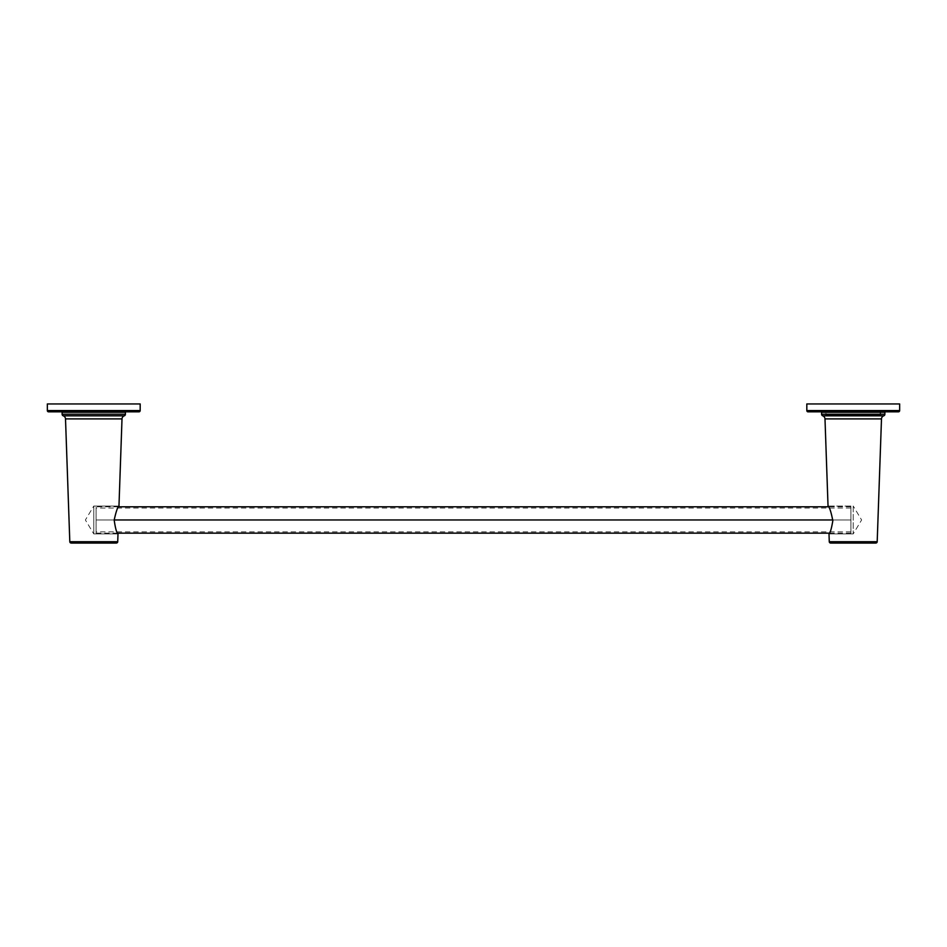 <?xml version="1.0" encoding="UTF-8"?>
<svg xmlns="http://www.w3.org/2000/svg" width="947" height="947" viewBox="0 0 947 947"><rect width="100%" height="100%" fill="white"/><g stroke="black" fill="none" stroke-linecap="round" stroke-linejoin="round"><path stroke-width="0.71" stroke-dasharray="4.74 3.55" d="M47.35 403.943L140.18 403.943L47.35 403.943M48.617 411.838L138.913 411.838L48.617 411.838M66.87 411.838L120.66 411.838L66.87 411.838M120.66 412.253L66.87 412.253L120.66 412.253M47.35 410.572L140.18 410.572L47.35 410.572M62.123 412.253L125.406 412.253L62.123 412.253M71.191 543.057L116.327 543.057L71.191 543.057M117.996 533.895C116.623 532.889 115.356 528.26 114.185 520.033C116.043 511.617 117.641 506.953 118.967 506.053L93.765 506.053L118.967 506.053C117.641 506.953 116.043 511.617 114.185 520.033C115.356 528.26 116.623 532.889 117.996 533.895L93.765 533.895L93.765 506.053L93.765 533.895L117.996 533.895M122.009 418.894L65.509 418.894L122.009 418.894M69.806 541.708L117.724 541.708L69.806 541.708M62.123 414.23L125.406 414.23L62.123 414.23M63.248 415.816L124.27 415.816L63.248 415.816M93.765 533.895L93.765 506.053L85.396 519.974L93.765 533.895L85.396 519.974L93.765 506.053L93.765 533.895M850.915 519.974C850.915 536.913 850.915 536.913 850.915 519.974C850.915 503.035 850.915 503.035 850.915 519.974C850.915 535.292 850.915 535.292 850.915 519.974C850.915 504.668 850.915 504.668 850.915 519.974L850.915 533.161L850.915 519.974L96.085 519.974C96.085 536.913 96.085 536.913 96.085 519.974C96.085 503.035 96.085 503.035 96.085 519.974C96.085 535.292 96.085 535.292 96.085 519.974C96.085 504.668 96.085 504.668 96.085 519.974L96.085 533.161L96.085 519.974L114.185 519.974L96.085 519.974L96.085 506.787L96.085 519.974L850.915 519.974L850.915 506.787L850.915 519.974L832.815 519.974L850.915 519.974L850.915 531.894L850.915 519.974L96.085 519.974L96.085 531.894L96.085 519.974L850.915 519.974L850.915 508.054L850.915 519.974L96.085 519.974L96.085 508.054L96.085 519.974L850.915 519.974M821.594 412.253L884.877 412.253L821.594 412.253M880.663 412.253L825.808 412.253L880.663 412.253L825.808 412.253L825.808 415.212L880.663 415.212L825.808 415.212L880.663 415.212L880.663 412.253L880.663 415.212L825.808 415.212L825.808 412.253L880.663 412.253M830.673 543.057L875.809 543.057L830.673 543.057M880.13 415.212L826.34 415.212L880.13 415.212L826.34 415.212L826.34 412.253L826.34 415.212L880.13 415.212L880.13 412.253L880.13 415.212M828.033 506.053C829.205 506.811 830.791 511.238 832.78 519.335C831.786 527.881 830.519 532.735 829.004 533.895L853.235 533.895L829.004 533.895C830.519 532.735 831.786 527.881 832.78 519.335C830.791 511.238 829.205 506.811 828.033 506.053L853.235 506.053L853.235 533.895L853.235 506.053L828.033 506.053M829.276 541.708L877.194 541.708L829.276 541.708M881.491 418.894L824.991 418.894L881.491 418.894M821.594 414.23L884.877 414.23L821.594 414.23M822.73 415.816L883.752 415.816L822.73 415.816M853.235 506.053L853.235 533.895L861.604 519.974L853.235 506.053L861.604 519.974L853.235 533.895L853.235 506.053M806.82 403.943L899.65 403.943L806.82 403.943M808.087 411.838L898.383 411.838L808.087 411.838M826.34 411.838L880.13 411.838L826.34 411.838M806.82 410.572L899.65 410.572L806.82 410.572M850.915 533.161L829.394 533.161M117.606 533.161L96.085 533.161M850.915 506.787L828.459 506.787M118.541 506.787L96.085 506.787M850.915 531.894L96.085 531.894M850.915 508.054L96.085 508.054"/><path stroke-width="1.42" d="M140.18 403.943L47.35 403.943L140.18 403.943L140.18 410.572L47.35 410.572L47.35 403.943L47.35 410.572A1.267 1.267 0 0 0 48.617 411.838A1.267 1.267 0 0 1 47.35 410.572L140.18 410.572L140.18 403.943M138.913 411.838L48.617 411.838L138.913 411.838A1.267 1.267 0 0 0 140.18 410.572A1.267 1.267 0 0 1 138.913 411.838M125.406 412.253L62.123 412.253L62.123 414.23L62.123 412.253L125.406 412.253L125.406 414.23L125.406 412.253M116.327 543.057L71.191 543.057A1.397 1.397 0 0 1 69.806 541.708L65.509 418.894L69.806 541.708L117.724 541.708L117.996 533.895L117.724 541.708L69.806 541.708A1.397 1.397 0 0 0 71.191 543.057L116.327 543.057A1.397 1.397 0 0 0 117.724 541.708A1.397 1.397 0 0 1 116.327 543.057M118.967 506.053L122.009 418.894L118.967 506.053C117.641 506.953 116.043 511.617 114.185 520.033C115.356 528.26 116.623 532.889 117.996 533.895C116.623 532.889 115.356 528.26 114.185 520.033C116.043 511.617 117.641 506.953 118.967 506.053M65.509 418.894L122.009 418.894A3.374 3.374 90 0 1 124.27 415.816A3.374 3.374 -90 0 0 122.009 418.894L65.509 418.894A3.374 3.374 -90 0 0 63.248 415.816A3.374 3.374 90 0 1 65.509 418.894M125.406 414.23L62.123 414.23A1.693 1.693 -90 0 0 63.248 415.816A1.693 1.693 90 0 1 62.123 414.23L125.406 414.23A1.693 1.693 90 0 1 124.27 415.816L63.248 415.816L124.27 415.816A1.693 1.693 -90 0 0 125.406 414.23M114.185 519.974L832.815 519.974L114.185 519.974M884.877 412.253L821.594 412.253L821.594 414.23L821.594 412.253L884.877 412.253L884.877 414.23L884.877 412.253M875.809 543.057L830.673 543.057A1.397 1.397 0 0 1 829.276 541.708L829.004 533.895L829.276 541.708L877.194 541.708L881.491 418.894L877.194 541.708L829.276 541.708A1.397 1.397 0 0 0 830.673 543.057L875.809 543.057A1.397 1.397 0 0 0 877.194 541.708A1.397 1.397 0 0 1 875.809 543.057M824.991 418.894L828.033 506.053L824.991 418.894L881.491 418.894A3.374 3.374 90 0 1 883.752 415.816A3.374 3.374 -90 0 0 881.491 418.894L824.991 418.894A3.374 3.374 -90 0 0 822.73 415.816A3.374 3.374 90 0 1 824.991 418.894M829.004 533.895C830.223 533.031 831.502 528.639 832.827 520.72C831.123 511.996 829.525 507.107 828.033 506.053C829.525 507.107 831.123 511.996 832.827 520.72C831.502 528.639 830.223 533.031 829.004 533.895M884.877 414.23L821.594 414.23A1.693 1.693 -90 0 0 822.73 415.816A1.693 1.693 90 0 1 821.594 414.23L884.877 414.23A1.693 1.693 90 0 1 883.752 415.816L822.73 415.816L883.752 415.816A1.693 1.693 -90 0 0 884.877 414.23M899.65 403.943L806.82 403.943L899.65 403.943L899.65 410.572L806.82 410.572L806.82 403.943L806.82 410.572A1.267 1.267 0 0 0 808.087 411.838A1.267 1.267 0 0 1 806.82 410.572L899.65 410.572L899.65 403.943M898.383 411.838L808.087 411.838L898.383 411.838A1.267 1.267 0 0 0 899.65 410.572A1.267 1.267 0 0 1 898.383 411.838M829.394 533.161L117.606 533.161M828.459 506.787L118.541 506.787"/></g></svg>
